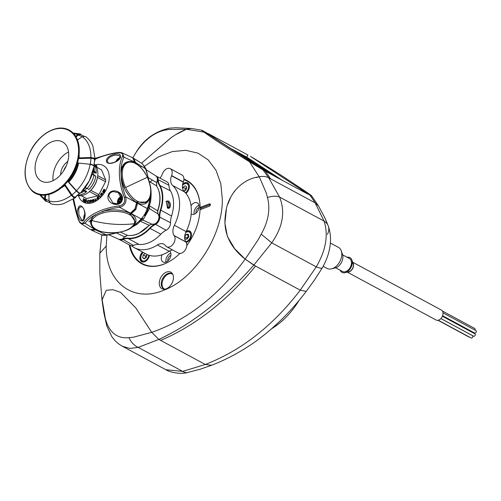 <?xml version="1.0" encoding="UTF-8"?>
<svg xmlns="http://www.w3.org/2000/svg" width="501" height="501" viewBox="0 0 501 501"><rect width="100%" height="100%" fill="white"/><g stroke="black" fill="none" stroke-linecap="round" stroke-linejoin="round"><path stroke-width="0.75" d="M118.649 159.462A0.595 0.401 -61.7 0 0 117.929 160.126L117.935 160.069A0.595 0.401 118.3 0 1 117.923 160.151M131.619 245.797A36.711 24.518 -61.7 0 0 134.443 247.719A36.711 24.518 -61.7 0 0 157.42 244.951A10.245 6.845 118.3 0 1 163.833 244.181A10.245 6.845 118.3 0 1 165.474 245.647L165.568 245.772A6.832 4.559 -61.7 0 0 166.658 246.749A6.832 4.559 -61.7 0 0 172.238 245.171A6.832 4.559 -61.7 0 0 175.056 238.351A6.832 4.559 -61.7 0 0 174.235 235.708L174.141 235.576A10.245 6.845 118.3 0 1 172.908 231.612A10.245 6.845 118.3 0 1 174.361 225.275A36.711 24.518 -61.7 0 0 179.571 202.554A36.711 24.518 -61.7 0 0 172.626 185.476A10.245 6.845 118.3 0 1 170.691 180.711A10.245 6.845 118.3 0 1 171.53 175.782L171.605 175.575A6.832 4.559 -61.7 0 0 172.169 172.294A6.832 4.559 -61.7 0 0 170.259 168.674A6.832 4.559 -61.7 0 0 162.424 173.791L162.343 174.004A10.245 6.845 118.3 0 1 160.007 178.149M171.53 175.782L183.272 182.12A10.245 6.845 -61.7 0 0 182.433 187.042A10.245 6.845 -61.7 0 0 184.368 191.808L172.626 185.476M174.361 225.275L186.109 231.606A10.245 6.845 -61.7 0 0 184.656 237.95A10.245 6.845 -61.7 0 0 185.884 241.908L174.141 235.576M186.109 231.606A36.711 24.518 -61.7 0 0 191.313 208.892A36.711 24.518 -61.7 0 0 184.368 191.808M166.658 246.749L178.4 253.086A6.832 4.559 -61.7 0 0 183.98 251.508A6.832 4.559 -61.7 0 0 186.798 244.682A6.832 4.559 -61.7 0 0 185.977 242.039L185.884 241.908M183.272 182.12L183.353 181.907A6.832 4.559 -61.7 0 0 183.911 178.625A6.832 4.559 -61.7 0 0 182.001 175.006L170.259 168.674M172.638 249.98A10.245 6.845 -61.7 0 0 169.163 251.283L157.42 244.951M134.443 247.719L146.186 254.051A36.711 24.518 -61.7 0 0 169.163 251.283M148.108 177.567L156.575 182.552A6.018 4.021 -61.7 0 0 155.842 175.864L146.273 169.795M97.031 229.621L96.95 230.122L96.355 229.99A0.683 0.382 -114.9 0 1 95.998 229.608L93.474 227.598M129.54 214.534L130.179 213.363L134.944 208.93L136.898 201.64L137.349 201.258L137.844 202.154L137.537 203.325A0.683 0.338 177.5 0 0 137.518 203.318L135.884 209.437L131.105 213.858A0.683 0.382 -114.9 0 1 130.667 213.301M149.956 196.974L149.874 197.4C147.789 203.888 143.674 205.742 137.518 202.961A0.683 0.338 177.5 0 0 137.506 202.949A0.683 0.338 177.5 0 0 136.786 202.874M148.716 180.435A48.459 25.739 66.5 0 0 145.503 168.768L142.484 163.846L133.598 158.26L135.777 163.013A0.683 0.338 177.5 0 0 135.758 163.007L136.153 163.514L135.721 163.89L134.85 162.512A0.683 0.338 -2.5 0 1 134.869 162.524A0.683 0.338 -2.5 0 1 135.032 162.731L135.032 162.731A0.683 0.338 -2.5 0 1 134.976 162.881M136.792 224.072A2.561 0.914 -131.6 0 1 137.205 224.223L128.563 229.22M120.353 232.069L127.392 235.32A29.922 19.984 -61.7 0 0 138.382 233.479A29.922 19.984 -61.7 0 0 149.091 225.25L140.261 221.191M143.681 218.793L142.741 220.039L151.897 224.197A6.018 4.021 -61.7 0 0 154.696 223.985A6.018 4.021 -61.7 0 0 158.642 219.194A6.018 4.021 -61.7 0 0 157.947 213.927L149.461 208.616L143.681 218.793M131.4 227.404L142.992 218.211A2.561 2.079 -142.3 0 1 141.119 218.899C143.893 216.056 145.929 212.593 147.238 208.51A48.459 25.739 66.5 0 0 149.874 197.4A0.852 0.601 -165.2 0 1 149.83 197.35M135.026 162.562A0.683 0.338 177.5 0 1 135.746 162.643A0.683 0.338 177.5 0 1 135.758 162.65L145.503 168.768L145.923 168.781L142.484 163.846M141.075 167.779L135.777 163.013A0.683 0.338 177.5 0 0 135.07 162.925M137.844 202.154L146.593 202.028L148.396 200.15M134.587 223.615L135.195 221.674L130.561 214.522L131.105 213.858C136.829 217.371 137.518 221.342 133.166 225.776A48.459 22.889 176.1 0 0 141.119 218.899L131.419 213.714A0.683 0.382 -114.9 0 1 130.986 213.144M96.95 230.122L101.797 231.744M149.743 183.623A30.63 20.46 118.3 0 1 149.805 183.773C151.233 188.52 151.49 194.426 150.576 201.502A2.561 0.726 13 0 1 150.131 201.17M149.235 205.667A2.561 0.457 -161 0 0 149.361 205.736L157.596 210.808A29.922 19.984 -61.7 0 0 156.506 185.865L149.367 181.494M141.858 166.482L140.731 166.714M150.576 194.225L150.519 197.3L147.582 210.414A2.561 1.954 -156 0 1 147.544 210.501L144.689 215.706A59.757 59.757 0 0 0 146.336 212.894L147.582 210.414A2.561 1.954 -156 0 0 147.238 208.51L137.537 203.325A0.683 0.338 177.5 0 0 136.798 203.237M135.884 209.437L135.032 208.936L136.56 203.312M100.213 231.324L96.355 229.99L91.395 230.084A0.683 0.507 -56.9 0 1 91.263 229.984M91.896 230.36L101.503 234.75L106.55 234.938A48.459 22.889 176.1 0 0 117.178 232.602M119.896 232.157L106.801 235.22A2.561 0.426 -99.1 0 1 106.55 234.938L96.035 230.134A0.683 0.382 -114.9 0 1 95.603 229.571M127.636 235.357A0.852 0.62 -80.8 0 1 127.392 235.32L124.605 236.86L122.194 239.227L118.981 239.365A6.018 4.021 -61.7 0 0 121.9 239.209A6.018 4.021 -61.7 0 0 124.605 236.86L116.771 233.078M149.091 225.25L151.897 224.197A0.852 0.633 -68.4 0 0 151.916 224.204L149.091 225.25M141.244 219.989L142.077 219.876A2.561 2.499 -83.9 0 1 142.741 220.039L140.906 220.578M157.947 213.927L157.596 210.808L158.022 213.983A0.852 0.626 134.4 0 0 157.947 213.927M150.576 201.502A30.63 20.46 118.3 0 1 149.361 205.736L149.461 208.616A2.561 2.474 161.5 0 1 148.678 207.558M156.506 185.865L156.782 182.69L156.638 185.99A0.852 0.601 146.3 0 0 156.506 185.865M152.392 180.091L149.899 182.132M118.649 200.594L120.102 201.383A0.595 0.401 118.3 0 0 120.083 201.371L118.631 200.588A0.595 0.401 -61.7 0 0 118.668 200.607L120.096 201.377A0.595 0.401 -61.7 0 1 120.528 200.294L119.075 199.511A0.595 0.401 -61.7 0 0 118.649 200.594A0.595 0.401 118.3 0 1 118.662 201.402L118.699 201.346A0.595 0.401 -61.7 0 0 119.188 202.028L119.144 202.072A0.595 0.401 118.3 0 1 119.77 202.191L119.764 202.141A0.595 0.401 -61.7 0 0 120.653 201.721L120.647 201.784A0.595 0.401 118.3 0 1 121.242 201.095L121.198 201.095A0.595 0.401 -61.7 0 0 121.305 201.076M121.574 199.26L121.574 199.254A0.595 0.401 -61.7 0 0 121.085 198.578L121.136 198.534A0.595 0.401 118.3 0 1 120.503 198.409L120.509 198.465A0.595 0.401 -61.7 0 0 119.62 198.878L119.626 198.816A0.595 0.401 118.3 0 1 119.031 199.511L119.075 199.511M121.417 199.06A0.595 0.401 -61.7 0 0 121.073 199.661A0.595 0.401 118.3 0 1 120.528 200.287M121.705 200.074A0.595 0.401 -61.7 0 0 121.605 199.999L121.605 199.999A0.595 0.401 118.3 0 1 121.611 199.204L121.574 199.254M121.073 199.661L119.62 198.878M121.718 198.916L121.085 198.578M120.215 202.379L119.764 202.141M120.102 202.216A0.595 0.401 -61.7 0 1 120.159 202.128L118.699 201.346M120.102 201.383A0.595 0.401 118.3 0 1 120.121 202.185L118.662 201.402M267.459 197.532L266.357 193.167L259.267 176.803C241.714 178.819 227.573 195.077 225.713 212.869C222.601 231.061 229.089 246.492 245.183 259.167L258.478 239.246L261.196 234.167C268.411 221.323 270.502 209.111 267.459 197.532A17.072 9.575 152.4 0 1 279.564 197.075L324.084 221.091L315.154 202.861L318.555 206.036L315.154 202.861L268.73 177.817L279.564 197.075C285.501 211.604 282.89 226.859 271.742 242.841L253.807 265.123C223.891 299.116 192.24 323.884 158.861 339.428L138.163 347.381L182.69 371.398A17.072 9.713 78.3 0 0 187.681 372.506C180.103 374.692 169.325 372.03 165.85 369.707L182.69 371.398L205.285 364.471L211.541 365.267L205.285 364.471L160.602 340.367A221.956 148.246 -61.7 0 0 255.548 266.069L300.231 290.167L306.205 291.413L300.231 290.167L316.263 266.858C325.963 250.168 328.568 234.913 324.084 221.091A17.072 12.193 -19.8 0 1 328.28 226.032L328.28 226.032A17.072 12.193 -19.8 0 1 327.385 234.405M299.078 300.375A64.879 43.33 118.3 0 1 271.605 328.75M261.196 234.167L271.742 242.841L316.263 266.858A17.072 2.874 30.2 0 0 322.287 267.878C326.132 260.877 328.543 254.552 329.52 248.916C331.186 240.893 330.773 233.266 328.28 226.032L324.98 218.085L318.555 206.036L311.703 195.954L310.169 195.352C314.528 197.482 307.858 193.073 304.502 190.724L289.803 180.98C279.671 174.185 266.532 165.969 250.381 156.331L310.169 195.352L315.154 202.861L270.471 178.757A221.956 148.246 -61.7 0 0 265.167 171.079L203.293 130.93C201.151 129.928 201.408 130.329 204.064 132.151L186.422 129.258L168.774 129.477L164.397 130.26C153.638 132.846 144.182 140.249 136.021 152.467L132.778 157.828C134.518 159.65 135.27 161.172 135.019 162.368A0.683 0.338 -2.5 0 1 134.919 162.556M259.267 176.803C262.906 176.07 266.062 176.408 268.73 177.817L263.019 169.92L268.016 172.613L205.379 132.057L265.167 171.079A221.956 148.246 118.3 0 1 270.471 178.757L268.711 177.811C266.025 176.39 262.85 176.058 259.186 176.803L256.136 177.554M307.72 194.031A221.956 148.246 118.3 0 1 307.727 194.037L268.022 172.626A221.956 148.246 -61.7 0 0 268.016 172.613M208.259 133.61L247.926 155.009A221.956 148.246 118.3 0 1 247.932 155.009L246.705 157.082M101.997 299.88L106.243 290.323L112.919 289.71L120.541 292.334L135.903 308.09L151.709 332.326L158.861 339.428L205.285 364.471C241.419 350.456 273.07 325.688 300.231 290.167L253.807 265.123L245.183 259.167L255.548 266.069A221.956 148.246 118.3 0 1 160.602 340.367L158.861 339.428L151.709 332.326L135.903 308.09L120.541 292.334L112.919 289.71L106.243 290.323L102.016 300.049L101.741 297.381L105.448 319.093L106.832 323.239C111.084 333.879 118.455 338.689 128.939 337.674L133.26 337.242L151.709 332.326C187.355 319.982 218.517 295.596 245.183 259.167L234.731 248.778L227.423 236.547L224.893 223.264L226.346 209.656M134.212 223.74A21.656 10.74 177.5 0 0 117.679 211.491A21.656 10.74 177.5 0 0 91.921 220.553A21.656 10.74 177.5 0 0 108.454 232.802A21.656 10.74 177.5 0 0 134.212 223.74A102.442 86.473 23.4 0 1 91.921 220.553M156.149 176.083A6.319 4.221 118.3 0 1 156.4 176.202A6.319 4.221 118.3 0 1 156.606 176.327A6.319 4.221 118.3 0 1 158.166 179.452A17.072 11.404 -61.7 0 0 159.744 185.076A32.866 21.95 118.3 0 1 160.834 210.094A17.072 11.404 -61.7 0 0 159.8 216.933A6.319 4.221 118.3 0 1 155.354 224.486A17.072 11.404 -61.7 0 0 149.999 228.5A32.866 21.95 118.3 0 1 128.237 238.601A17.072 11.404 -61.7 0 0 122.751 239.616A6.319 4.221 118.3 0 1 119.601 239.66A6.319 4.221 118.3 0 1 119.395 239.541A6.319 4.221 118.3 0 1 119.344 239.503M130.135 245.327A6.319 4.221 -61.7 0 0 130.335 245.452A6.319 4.221 -61.7 0 0 133.485 245.409A17.072 11.404 118.3 0 1 138.971 244.394A32.866 21.95 -61.7 0 0 159.193 235.833A32.866 21.95 -61.7 0 0 160.74 234.293A17.072 11.404 118.3 0 1 161.541 233.491A17.072 11.404 118.3 0 1 166.094 230.278A6.319 4.221 -61.7 0 0 167.779 229.089A6.319 4.221 -61.7 0 0 170.421 224.185A6.319 4.221 -61.7 0 0 170.54 222.726A17.072 11.404 118.3 0 1 170.847 218.787A17.072 11.404 118.3 0 1 171.574 215.887A32.866 21.95 -61.7 0 0 172.958 210.314A32.866 21.95 -61.7 0 0 170.478 190.868A17.072 11.404 118.3 0 1 168.9 185.245A6.319 4.221 -61.7 0 0 167.34 182.113A6.319 4.221 -61.7 0 0 167.14 181.995A6.319 4.221 -61.7 0 0 166.927 181.894M167.284 207.915A3.413 2.161 75.5 0 0 167.284 207.921L168.136 207.934L167.91 201.746M168.204 200.939C171.605 202.391 170.835 209.925 167.478 208.034L166.219 201.22L168.204 200.939M121.28 239.547A5.974 3.989 -61.7 0 0 122.52 239.196A17.416 11.629 118.3 0 1 128.112 238.163A32.527 21.725 -61.7 0 0 149.655 228.168A17.416 11.629 118.3 0 1 155.116 224.072A5.974 3.989 -61.7 0 0 159.318 216.927A17.416 11.629 118.3 0 1 160.376 209.957A32.527 21.725 -61.7 0 0 159.293 185.195A17.416 11.629 118.3 0 1 157.683 179.458A5.974 3.989 -61.7 0 0 157.301 177.811M167.209 201.364L166 201.534M172.945 210.389A32.527 21.725 118.3 0 1 172.933 210.47A32.527 21.725 118.3 0 1 171.555 215.987A17.416 11.629 -61.7 0 0 170.835 218.862M170.409 224.26A5.974 3.989 118.3 0 1 170.396 224.342A5.974 3.989 118.3 0 1 167.891 228.982A5.974 3.989 118.3 0 1 167.835 229.032M161.598 233.435A17.416 11.629 -61.7 0 0 160.834 234.199A32.527 21.725 118.3 0 1 159.305 235.727A32.527 21.725 118.3 0 1 159.249 235.783M175.244 134.901L186.422 129.258C181.23 131.256 175.92 134.224 170.49 138.163L141.501 163.226L171.085 137.725M203.293 130.93L201.822 130.235L191.476 128.481L186.422 129.258L191.476 128.481L175.795 127.742L169.563 128.156A17.072 13.258 83.1 0 0 164.397 130.26M134.731 154.527L135.996 152.498A17.072 1.998 32.8 0 1 136.021 152.467M145.24 253.544L143.286 254.896L142.653 257.658L144.2 258.923L146.367 257.426L147 254.658L146.38 254.157M146.887 255.159L145.522 256.105L143.286 254.896M144.551 258.679L142.653 257.658M145.522 256.105L145.008 258.366M185.871 193.361A6.4 4.277 -61.7 0 0 189.353 186.234A6.4 4.277 -61.7 0 0 187.562 182.84A6.4 4.277 -61.7 0 0 182.727 183.948M142.434 252.028A6.4 4.277 -61.7 0 0 139.885 258.341A6.4 4.277 -61.7 0 0 141.677 261.735A6.4 4.277 -61.7 0 0 149.442 255.385M186.228 242.453A6.4 4.277 -61.7 0 0 191.457 234.412A6.4 4.277 -61.7 0 0 189.666 231.017A6.4 4.277 -61.7 0 0 186.347 231.111M162.124 254.746A6.4 4.277 -61.7 0 0 161.272 258.597A6.4 4.277 -61.7 0 0 163.063 261.985A6.4 4.277 -61.7 0 0 168.298 260.507A6.4 4.277 -61.7 0 0 170.935 254.113A6.4 4.277 -61.7 0 0 169.595 251.02M170.81 253.118A6.4 4.277 -61.7 0 0 165.856 261.071A6.4 4.277 -61.7 0 0 165.988 262.061M170.872 255.36A3.839 2.568 -61.7 0 0 167.791 260.169A3.839 2.568 -61.7 0 0 167.898 260.883M191.175 214.152A6.4 4.277 -61.7 0 0 191.213 214.171A6.4 4.277 -61.7 0 0 196.448 212.687A6.4 4.277 -61.7 0 0 199.085 206.293A6.4 4.277 -61.7 0 0 197.294 202.899A6.4 4.277 -61.7 0 0 191.019 205.642M198.953 205.304A6.4 4.277 -61.7 0 0 194.006 213.251A6.4 4.277 -61.7 0 0 194.131 214.24M199.022 207.546A3.839 2.568 -61.7 0 0 195.941 212.355A3.839 2.568 -61.7 0 0 196.041 213.063M200.049 205.823A46.95 31.363 -61.7 0 0 186.904 180.961A46.95 31.363 -61.7 0 0 183.886 179.627M129.972 245.252A46.95 31.363 -61.7 0 0 142.328 263.614A46.95 31.363 -61.7 0 0 170.321 260.94M200.062 209.706A46.95 31.363 -61.7 0 0 200.093 207.439A47.376 31.644 -61.7 0 0 186.773 180.41A47.376 31.644 -61.7 0 0 183.917 179.126M147.357 177.273A21.656 12.018 65.1 0 0 127.335 162.744A21.656 12.018 65.1 0 0 125.601 187.48A21.656 12.018 65.1 0 0 145.622 202.009A21.656 12.018 65.1 0 0 147.357 177.273L125.601 187.48M186.779 245.565A47.376 31.644 -61.7 0 0 190.831 239.434A47.376 31.644 -61.7 0 0 200.037 209.712L209.399 206.174A1.278 0.858 -61.7 0 0 210.138 205.498A1.278 0.858 -61.7 0 0 210.032 203.907A1.278 0.858 -61.7 0 0 209.443 203.888L200.081 207.433L201.202 208.034A47.376 31.644 118.3 0 1 201.189 209.28M234.387 191.269L230.842 196.849L227.88 204.076M171.624 283.879A9.387 6.275 -61.7 0 0 170.822 272.181A9.387 6.275 -61.7 0 0 161.103 277.009A9.387 6.275 -61.7 0 0 161.904 288.708A9.387 6.275 -61.7 0 0 171.624 283.879M189.866 182.439A47.376 31.644 -61.7 0 0 189.328 182.27M106.882 235.201L106.231 246.035C105.623 282.37 133.285 303.399 164.115 290.085C194.958 278.606 222.763 235.257 222.331 199.354L220.816 183.748L216.031 170.353L208.266 159.951L197.958 153.137L185.708 150.3L172.212 151.615L158.266 156.995L144.67 166.138M106.231 246.035L99.812 253.299L99.856 273.596L101.941 299.448M259.186 176.803L249.586 161.861C228.187 148.603 213.013 138.696 204.064 132.151M263.019 169.92L249.586 161.861M129.233 244.857A47.376 31.644 -61.7 0 0 141.789 263.808A47.376 31.644 -61.7 0 0 179.897 253.462M144.751 264.916A47.376 31.644 -61.7 0 0 145.184 265.273M210.389 204.558L201.202 208.034M168.123 207.94A3.413 2.161 75.5 0 0 169.482 205.848A3.413 2.161 75.5 0 0 167.566 201.515A3.413 2.161 75.5 0 0 166.407 201.327M245.634 157.42L240.95 154.897L245.634 157.42M240.994 154.941L245.885 157.596M244.119 156.512L240.718 154.684L244.119 156.512M240.768 154.728L244.382 156.675M242.741 155.667L240.28 154.346L242.741 155.667M240.33 154.389L243.004 155.83M282.514 180.441L247.168 157.37L232.232 149.26M241.595 154.991L237.674 152.617L241.52 154.953M239.378 153.719L241.319 154.84M238.964 153.438L239.854 154.058M239.134 153.45L239.672 153.738M237.674 152.567L236.034 151.559L237.75 152.523M236.178 151.653L238.269 152.774M237.123 152.291L239.365 153.488M250.938 160.552L251.784 161.059M252.16 161.253L252.949 161.679M251.308 160.646L249.805 159.813L251.302 160.652M249.805 159.813L251.546 160.846M250.556 160.301L251.721 160.909M248.358 158.867L250.92 160.389M250.938 160.376L251.377 160.639M248.934 159.224L250.306 159.944M246.129 157.389L248.271 158.61M245.878 157.214L247.031 157.859M243.11 155.348L245.152 156.556M280.454 179.327L259.042 165.355L246.642 158.667M247.181 158.053L248.058 158.491M246.667 157.696L247.187 158.034M243.286 155.46L244.212 156.011L243.286 155.46M244.764 156.525L245.953 157.264M248.133 158.623L248.947 159.155M251.702 161.053L252.091 161.247M252.097 161.228L253.224 161.898M237.743 152.68L238.708 153.218M238.714 153.206L239.259 153.575M239.678 153.726L240.442 154.195M243.455 155.648L244.607 156.325M274.373 176.045L256.894 164.641L250.575 161.234M442.439 311.033L474.741 328.462A1.365 0.914 118.3 0 1 474.91 330.071M443.022 312.868L475.95 330.629A1.365 0.914 118.3 0 1 476.282 331.806A1.365 0.914 118.3 0 1 475.355 333.015A1.365 0.914 118.3 0 1 474.654 333.033L442.596 315.743M442.389 316.263L474.923 333.81A1.365 0.914 118.3 0 1 475.261 334.987A1.365 0.914 118.3 0 1 474.328 336.196A1.365 0.914 118.3 0 1 473.627 336.215L440.886 318.555M440.867 318.573L472.437 335.601A1.365 0.914 118.3 0 1 472.775 336.778A1.365 0.914 118.3 0 1 471.842 337.987A1.365 0.914 118.3 0 1 471.14 338.006L438.206 320.245M473.276 332.295A1.365 0.914 118.3 0 1 473.351 332.965M352.66 262.217L441.462 310.113A5.636 3.764 118.3 0 1 442.834 314.972A5.636 3.764 118.3 0 1 439.008 319.957A5.636 3.764 118.3 0 1 436.108 320.033L347.312 272.137M352.754 262.486A5.636 3.764 118.3 0 1 353.161 267.396A5.636 3.764 118.3 0 1 349.535 271.699A5.636 3.764 118.3 0 1 347.588 272.068M347.087 257.27A8.367 5.586 118.3 0 1 351.909 260.082L353.161 263.632A5.411 3.613 118.3 0 1 349.529 271.504A5.411 3.613 118.3 0 1 348.765 271.774L345.114 272.676A8.367 5.586 118.3 0 1 340.116 270.196M351.909 260.082A8.367 5.586 118.3 0 1 346.291 272.256A8.367 5.586 118.3 0 1 345.114 272.676M342.659 254.884L349.447 258.547A7.34 4.904 118.3 0 1 351.239 264.872A7.34 4.904 118.3 0 1 346.247 271.373A7.34 4.904 118.3 0 1 342.477 271.467L335.689 267.803M341.256 250.857L342.509 254.402A8.993 6.006 118.3 0 1 336.472 267.496A8.993 6.006 118.3 0 1 335.207 267.947L331.549 268.849A11.949 7.985 -61.7 0 0 333.234 268.248A11.949 7.985 -61.7 0 0 341.256 250.857A11.949 7.985 -61.7 0 0 338.438 247.369L330.328 242.998M323.176 266.294L327.09 268.404A11.949 7.985 -61.7 0 0 331.549 268.849M469.512 337.129A1.365 0.914 118.3 0 1 469.068 337.06L437.974 320.289M79.077 154.815A26.44 17.66 118.3 0 1 79.189 157.896L90.875 157.521L94.226 158.172L95.146 159.312L94.514 161.579M75.67 136.303L77.849 134.531L80.241 133.942L81.469 134.926M48.916 194.444L49.023 200.888L50.751 203.707C54.647 204.909 58.742 204.965 63.038 203.882L75.219 197.82L73.772 197.67L71.324 195.271L64.861 185.57A26.44 17.66 118.3 0 1 61.254 187.862M78.638 163.063L90.155 164.265A36.335 24.267 118.3 0 1 85.22 178.425A36.335 24.267 118.3 0 1 76.465 190.699L79.127 192.904L80.523 193.092A36.786 24.574 118.3 0 0 89.391 180.661L94.251 165.793L90.155 164.265L78.638 163.063A26.44 17.66 118.3 0 1 75.075 173.233A26.44 17.66 118.3 0 1 68.794 182.07L76.465 190.699L76.302 191.019L78.601 192.929L80.122 193.248M95.146 159.312L92.898 146.079C91.22 142.027 88.721 138.827 85.395 136.472L82.258 136.704A36.335 24.267 118.3 0 1 88.796 145.133A36.335 24.267 118.3 0 1 90.875 157.521L90.931 158.21L93.825 158.773L94.62 159.763L93.988 165.681M90.312 163.971L93.9 165.349M64.861 185.57L65.017 184.581L71.919 194.927L74.035 196.999L75.369 197.037L75.219 197.82M45.61 195.071L45.322 198.822L46.349 201.051M73.81 133.773A36.335 24.267 118.3 0 1 77.849 134.531L78.344 135.051L80.448 134.55L83.861 136.103M47.132 201.546L45.597 201.17L44.608 198.715L44.877 195.139M82.258 136.704L77.461 139.942M94.169 164.535A18.437 12.318 118.3 0 1 95.177 166.432A18.437 12.318 118.3 0 1 96.236 172.482L96.173 173.265L93.938 172.056A17.93 11.974 118.3 0 1 93.631 174.937L95.816 176.39A18.437 12.318 118.3 0 1 93.361 183.328A18.437 12.318 118.3 0 1 89.097 189.372L86.667 188.376A17.93 11.974 118.3 0 1 84.475 190.33L86.717 191.532L86.122 192.021A18.437 12.318 118.3 0 1 80.492 194.789A18.437 12.318 118.3 0 1 77.668 195.139M86.122 192.021L82.884 190.461M80.492 193.129L89.391 180.661A36.786 24.574 118.3 0 0 94.382 166.319L94.401 166.257M95.866 176.139L92.265 174.085M38.527 154.915A22.282 14.88 -61.7 0 0 41.307 181.093A22.282 14.88 -61.7 0 0 65.249 168.048A22.282 14.88 -61.7 0 0 62.462 141.871A22.282 14.88 -61.7 0 0 38.527 154.915M68.556 151.985A22.282 14.88 -61.7 0 0 56.419 164.566A22.282 14.88 -61.7 0 0 53.106 180.629M95.86 176.189A17.93 11.974 118.3 0 1 95.854 176.214A17.93 11.974 118.3 0 1 93.393 183.353A17.93 11.974 118.3 0 1 88.902 189.585M97.532 177.116L97.388 177.899A16.22 10.834 118.3 0 1 95.165 184.362A16.22 10.834 118.3 0 1 90.6 190.493L90.023 191.038A17.93 11.974 -61.7 0 0 95.071 184.262A17.93 11.974 -61.7 0 0 97.532 177.116A17.93 11.974 -61.7 0 0 94.226 164.153M66.433 128.914L66.401 128.907C54.916 124.893 38.527 135.107 30.574 151.008C22.57 168.493 23.259 181.988 32.634 191.501A35.847 23.942 118.3 0 0 73.672 172.206A35.847 23.942 118.3 0 0 66.401 128.907A35.853 23.948 118.3 0 1 66.433 128.914A35.853 23.948 118.3 0 1 73.703 172.225A35.853 23.948 118.3 0 1 32.665 191.526A35.853 23.948 118.3 0 1 32.646 191.514M78.031 162.687A25.501 17.034 118.3 0 1 74.511 172.958A25.501 17.034 118.3 0 1 68.123 181.819L68.794 182.07M90.312 163.965A36.053 24.079 118.3 0 0 90.931 158.21L78.469 158.604L79.189 157.896M82.039 136.854A36.053 24.079 118.3 0 0 78.344 135.051L76.046 136.93M67.798 161.46A12.137 8.11 -61.7 0 0 62.5 167.553A12.137 8.11 -61.7 0 0 60.608 174.793M65.017 184.581A25.501 17.034 118.3 0 1 64.272 185.138M76.302 191.019L68.123 181.819M77.373 195.396A17.93 11.974 -61.7 0 0 90.023 191.038M85.038 187.706L89.097 189.372M83.391 189.848L84.475 190.33L84.218 190.994A18.437 12.318 118.3 0 1 80.486 193.129M92.29 174.016L93.919 175.363A18.437 12.318 118.3 0 1 91.464 182.301A18.437 12.318 118.3 0 1 87.193 188.345L85.089 187.631M93.111 171.536L93.938 172.056L94.338 171.455L96.236 172.482M76.891 195.816L75.325 197.713M93.33 170.785L94.338 171.455A18.437 12.318 118.3 0 0 94.044 167.998M184.65 237.111L185.12 239.171L187.268 239.033L188.883 236.578L188.351 234.249L186.209 234.387L184.669 236.722M188.652 235.576L186.829 238.05L187.055 239.052M186.829 238.05L184.662 236.885M188.445 235.595L186.209 234.387M172.92 274.611A8.536 5.699 -61.7 0 0 171.762 273.652A8.536 5.699 -61.7 0 0 162.75 278.343A8.536 5.699 -61.7 0 0 163.652 288.682A8.536 5.699 -61.7 0 0 165.092 289.127M164.059 288.87A8.536 5.699 118.3 0 1 163.533 278.769A8.536 5.699 118.3 0 1 172.137 273.884M183.679 191.031L184.005 191.301L186.178 189.798L186.804 187.036L185.257 185.771L183.09 187.274L182.715 188.933M184.355 191.056L183.347 190.512M186.691 187.537L185.326 188.476L184.813 190.743M185.326 188.476L183.09 187.274M81.212 195.659L86.635 198.584A16.22 10.834 118.3 0 1 86.034 198.321A16.22 10.834 118.3 0 1 85.79 198.196L81.106 195.672M97.739 175.669L105.717 179.965A16.22 10.834 118.3 0 1 105.523 181.769L97.476 177.429M100.945 169.52A16.22 10.834 118.3 0 1 101.189 169.645A16.22 10.834 118.3 0 1 101.521 169.839L96.518 167.14M90.806 190.286L98.86 194.632A16.22 10.834 118.3 0 1 97.488 195.853L89.479 191.532M98.86 194.632L105.523 181.769M86.635 198.584L97.488 195.853M105.717 179.965L101.521 169.839M122.031 179.464L121.311 179.49C123.853 189.91 128.945 197.569 136.591 202.46A0.683 0.338 -2.5 0 1 136.61 202.467A0.683 0.338 -2.5 0 1 136.779 202.68L136.779 202.68A0.683 0.338 -2.5 0 1 136.679 202.867M95.509 215.392A0.852 0.582 54.5 0 0 94.983 214.948L102.492 211.466C112.681 208.886 121.912 209.518 130.179 213.363A0.683 0.382 65.1 0 0 130.454 213.395L130.454 213.395A0.683 0.382 65.1 0 0 130.579 213.251M95.879 229.483L95.704 229.527A0.683 0.382 65.1 0 1 95.441 229.496C89.053 224.767 88.902 219.92 94.983 214.948A48.929 25.394 179 0 0 85.026 223.302L95.109 229.633A0.683 0.382 65.1 0 0 95.39 229.671L90.456 229.577L95.428 229.489A0.683 0.382 65.1 0 0 95.441 229.496L96.004 229.615M90.512 229.615L81.4 223.891L85.026 223.302A1.71 1.359 -143.6 0 1 83.673 222.375A50.369 26.14 -1 0 1 97.614 211.879A50.369 26.14 -1 0 1 119.232 205.873C123.841 204.765 125.519 201.916 124.267 197.319A50.369 29.102 -116.4 0 1 119.395 174.887A50.369 29.102 -116.4 0 1 122.482 156.444C123.396 153.569 121.543 152.354 116.915 152.811L117.021 152.58C109.018 153.895 101.872 156.005 95.591 158.898L95.152 159.105M84.469 218.142C82.533 226.314 75.131 215.029 77.924 208.723C80.285 200.5 87.28 211.854 84.469 218.142A0.683 0.413 16.8 0 1 84.337 217.778L84.337 217.778C83.272 220.096 82.458 220.828 81.888 219.964L78.92 215.136L78.738 209.092A0.683 0.401 -162.4 0 1 77.924 208.723M95.046 164.948A20.854 13.928 118.3 0 1 109.224 176.621A20.854 13.928 118.3 0 1 94.282 202.009A20.854 13.928 118.3 0 1 78.488 195.64M73.716 198.903A50.369 26.753 66.5 0 0 78.106 218.743C79.922 223.089 81.776 224.304 83.673 222.375M120.015 157.251L119.319 155.56L115.474 155.091C111.128 155.924 108.373 157.752 107.208 160.57L108.366 162.906C108.291 163.564 110.22 163.401 114.14 162.424C117.973 160.433 119.933 158.711 120.015 157.251L120.015 157.251A0.683 0.526 13.2 0 1 120.572 156.869C120.09 161.923 105.648 166.695 106.444 160.395C106.682 154.972 121.63 150.826 120.572 156.869M113.019 203.08L115.468 203.788C119.401 203.669 121.53 202.216 121.843 199.423L118.249 192.647L113.32 191.589C110.821 192.046 109.306 193.524 108.761 196.035L113.019 203.08L117.603 203.794M122.432 199.467C120.547 208.441 106.419 204.107 108.053 195.91C109.944 186.829 123.828 191.182 122.432 199.467L121.843 199.423C121.374 195.471 120.177 193.217 118.249 192.647M132.715 157.79L122.363 153.012L123.954 157.176A48.929 28.269 63.6 0 0 120.935 170.866C122.657 162.581 127.298 159.8 134.85 162.512L132.715 157.79A0.683 0.507 -56.9 0 1 132.765 157.815L132.22 157.514M84.337 217.778C85.051 213.645 84.694 210.42 83.254 208.109L82.014 206.769L79.609 207.232L78.738 209.092M124.267 197.319L125.682 196.88A48.929 28.269 63.6 0 1 121.311 179.49L120.935 170.866A0.852 0.532 8.1 0 0 121.561 171.091M104.102 189.203L103.381 190.117L103.419 191.488L104.634 190.862L104.678 189.729L104.133 190.342L104.684 189.391L104.765 190.956L103.932 191.751L103.287 191.72L103.237 190.036L104.102 189.203L103.494 190.173L103.532 191.545M104.759 189.835L104.271 190.43M104.684 189.391L104.878 191.019L104.045 191.814L103.287 191.72M103.876 192.622L102.454 191.438L103.626 192.772M103.1 192.747L102.436 193.455M102.204 194.231L101.371 195.064L101.39 192.847L102.542 194.256L102.123 194.131L101.371 195.064M101.39 192.847L102.204 193.768M102.361 193.568L102.386 194.451M88.589 200.131L89.222 200.676L88.52 200.362L87.437 201.339L87.919 202.404L88.765 202.197L87.844 202.623L87.23 202.166L87.255 201.308L88.589 200.131L89.328 200.738L88.702 200.193L89.328 200.738L88.633 200.425L87.55 201.396L88.032 202.46M88.664 202.047L87.957 202.686L87.23 202.166M87.093 201.753L86.341 201.565M86.911 199.98L86.034 199.955L85.715 200.688L86.385 201.164L85.615 200.914L85.214 201.828L85.997 202.366L84.951 202.003L85.972 199.674L87.024 200.037L86.147 200.018L85.84 200.726M86.485 200.932L85.727 200.976L85.339 201.865M85.834 199.649L84.995 199.517L84.631 200.225L85.233 200.795L84.519 200.444L84.062 201.327L84.775 201.959L83.792 201.471L84.957 199.223L85.94 199.711L85.107 199.58L84.744 200.275M85.345 200.569L84.631 200.5L84.174 201.383M83.629 198.302L83.216 200.4L84.857 199.173L82.934 200.901L83.629 198.302L83.391 200.243M84.938 199.26L82.934 200.901M95.992 166.2L96.774 165.568M96.079 166.752L96.875 166.445L96.28 166.157L95.854 166.745M96.355 167.459L96.868 166.965L96.599 166.777L96.468 167.516M96.424 166.952L96.756 167.015M90.474 200.099L91.245 201.22L90.03 202.592L89.56 202.498M90.844 200.137L90.362 200.043L91.132 201.158L89.61 202.529M91.915 200.131L92.247 199.811L91.852 202.197L91.62 200.118M93.305 199.292L93.963 199.73L93.411 199.354L93.963 199.73L93.9 201.283L93.386 201.728L92.629 201.245L93.305 199.292L93.85 199.667L93.787 201.22L93.28 201.671L92.629 201.245M93.117 200.544L92.842 200.168M94.896 200.25L94.063 200.544M95.065 198.509L95.315 200.431L96.161 200.068L95.146 200.744L95.065 198.509L95.409 200.375M96.912 199.035L96.092 199.436M98.497 196.455L97.614 196.937L97.05 198.383L98.152 198.534L98.672 197.381L98.033 197.663L98.822 197.037L98.209 198.722L97.294 198.997L96.862 198.54L97.545 196.755L98.497 196.455L97.726 196.999L97.369 198.74M98.684 197.526L98.09 197.845M98.822 197.037L98.321 198.778L97.401 199.06L96.862 198.54M99.154 195.828L98.829 195.979L99.304 195.44L99.962 197.313L99.098 195.716L98.829 195.979M100.62 193.993L100.901 196.736L100.62 193.993M134.944 208.93L136.792 203.043A0.683 0.338 -2.5 0 0 136.629 202.836A0.683 0.338 -2.5 0 0 136.61 202.824L125.682 196.88C126.853 202.279 124.812 205.742 119.57 207.27A1.71 0.319 -97.6 0 1 119.232 205.873M122.482 156.444A1.71 1.265 25.1 0 1 123.954 157.176L134.832 162.149A0.683 0.338 -2.5 0 1 134.85 162.161A0.683 0.338 -2.5 0 1 135.019 162.368L135.107 162.975M73.609 198.978L78.106 218.743M102.837 212.123A0.852 0.344 73.6 0 0 102.492 211.466A48.929 25.394 179 0 1 119.57 207.27L130.498 213.213A0.683 0.382 65.1 0 0 130.774 213.251L129.79 214.29M95.935 166.113L96.731 165.543A12.938 8.642 -61.7 0 0 95.553 165.568M95.967 166.689L96.405 166.338M96.875 166.445L96.292 166.276L96.762 166.501M96.762 166.388L96.28 166.157M96.649 166.958L96.349 167.328M84.663 201.897L83.792 201.471M85.884 202.304L84.951 202.003M89.147 200.876L88.633 200.425M90.03 202.592L89.153 201.427L90.362 200.043M90.656 200.331L89.347 201.402L89.955 202.304L90.938 201.183L90.443 200.331L89.46 201.458L90.061 202.366M89.629 202.254L89.955 202.304M92.134 199.755L92.04 202.141M92.898 200.444L92.729 200.112M93.656 199.736L93.292 199.517L92.923 200.031L93.292 200.281L93.405 199.573L93.036 200.093L93.405 200.337M93.743 200.788L93.299 200.481L92.823 201.17L93.28 201.458L93.743 200.788L93.405 200.544L92.936 201.233L93.393 201.515M92.936 201.233L93.28 201.458M93.768 199.799L93.405 199.573M93.856 200.845L93.405 200.544M96.073 200.212L95.146 200.744M99.192 195.384L100.137 197.143M100.507 193.931L101.07 196.549M101.553 194.57L102.016 194L101.546 193.424L101.553 194.57M101.659 193.561L101.665 194.432M102.454 191.438L103.763 192.559M95.516 229.527A0.683 0.382 65.1 0 1 95.39 229.671L95.704 229.527A0.683 0.382 65.1 0 0 95.779 229.471M128.939 337.674A17.072 12.218 -110.5 0 0 138.163 347.381L129.928 348.445L122.388 346.266M102.041 300.243L103.82 312.699L106.788 325.888A17.072 8.31 -16.8 0 1 106.832 323.239M187.681 372.506L200.118 369.243L211.541 365.267C227.078 359.449 247.162 348.558 262.499 336.265C278.606 323.596 293.173 308.641 306.205 291.413L314.252 280.36L322.287 267.878M119.695 158.065A3.914 2.618 -61.7 0 0 118.624 158.335A3.914 2.618 -61.7 0 0 117.528 159.093A3.914 2.618 -61.7 0 0 116.05 161.479L117.735 158.898A4.528 3.025 -61.7 0 0 117.629 158.999M119.044 159.017A2.705 1.81 -61.7 0 0 118.342 159.205A2.705 1.81 -61.7 0 0 116.664 161.097M119.852 157.746A4.528 3.025 -61.7 0 0 119.006 158.015A4.528 3.025 -61.7 0 0 117.735 158.898L119.864 157.709M183.353 181.907L171.605 175.575M185.977 242.039L174.235 235.708M151.947 224.216A0.852 0.633 -68.4 0 1 151.916 224.204L154.997 224.003C159.105 221.054 160.113 217.716 158.022 213.983M156.575 182.627L156.782 182.69C158.047 179.677 157.734 177.404 155.842 175.864M133.654 158.297A0.683 0.507 123.1 0 0 133.316 158.247M140.161 221.298A30.63 20.46 118.3 0 1 137.205 224.223M135.777 163.013L141.163 167.866M121.605 196.824A3.914 2.618 -61.7 0 0 120.315 197.081A3.914 2.618 -61.7 0 0 119.219 197.845A3.914 2.618 -61.7 0 0 117.578 200.882A3.914 2.618 -61.7 0 0 118.148 203.569M121.887 198.352A2.705 1.81 -61.7 0 0 120.033 197.951A2.705 1.81 -61.7 0 0 118.098 200.964A2.705 1.81 -61.7 0 0 119.758 202.805M121.499 196.505A4.528 3.025 -61.7 0 0 120.697 196.768A4.528 3.025 -61.7 0 0 119.426 197.644A4.528 3.025 -61.7 0 0 119.319 197.751M117.56 201.02A4.528 3.025 -61.7 0 0 117.528 201.164A4.528 3.025 -61.7 0 0 117.779 203.669M83.849 216.664A4.528 3.025 -61.7 0 0 83.817 216.808A4.528 3.025 -61.7 0 0 83.899 218.881M83.88 218.906L83.867 216.526L84.782 214.34A3.914 2.618 -61.7 0 0 83.867 216.526A3.914 2.618 -61.7 0 0 84.036 218.586M84.757 215.242A2.705 1.81 -61.7 0 0 84.45 217.359M133.485 245.409L122.52 239.196M157.683 179.458L168.9 185.245M170.54 222.726L159.318 216.927M155.116 224.072L166.094 230.278M170.478 190.868L159.293 185.195M160.376 209.957L171.555 215.987M160.834 234.199L149.655 228.168M128.112 238.163L128.237 238.601L138.971 244.394M143.273 252.479A5.292 3.532 -61.7 0 0 141.933 260.564A5.292 3.532 -61.7 0 0 146.06 260.107A5.292 3.532 -61.7 0 0 148.791 255.178M144.006 261.985A5.974 3.989 118.3 0 1 142.434 261.66A5.974 3.989 118.3 0 1 142.008 261.372M210.364 204.389L209.443 203.888M76.302 191.025A36.053 24.079 118.3 0 1 71.919 194.927L71.324 195.271A36.335 24.267 118.3 0 1 59.863 201.001A36.335 24.267 118.3 0 1 49.023 200.888M49.017 200.657A36.053 24.079 118.3 0 1 45.315 198.822L44.608 198.715A36.335 24.267 118.3 0 1 40.769 195.021M80.198 193.242A18.437 12.318 118.3 0 1 79.365 193.543M76.277 166.438A24.787 16.552 118.3 0 1 73.772 172.582A24.787 16.552 118.3 0 1 69.426 179.145M30.699 151.064A35.339 23.603 118.3 0 1 68.136 130.103A35.339 23.603 118.3 0 1 73.077 171.899A35.339 23.603 118.3 0 1 35.64 192.86A35.339 23.603 118.3 0 1 30.699 151.064M66.138 166.194A12.306 8.216 -61.7 0 0 64.585 168.68A12.306 8.216 -61.7 0 0 63.652 170.803M66.163 166.138A12.137 8.11 -61.7 0 0 64.573 168.668A12.137 8.11 -61.7 0 0 63.614 170.854M79.672 193.229A36.448 24.342 118.3 0 1 75.369 197.037M95.115 159.5L94.589 159.919M185.708 241.651A5.292 3.532 -61.7 0 0 189.497 238.977A5.292 3.532 -61.7 0 0 190.205 232.978A5.292 3.532 -61.7 0 0 185.639 232.658M185.802 232.257L187.167 231.55L190.023 231.694A5.974 3.989 118.3 0 1 191.157 232.827M185.389 192.822A5.292 3.532 -61.7 0 0 188.445 188.414A5.292 3.532 -61.7 0 0 187.524 184.13A5.292 3.532 -61.7 0 0 182.477 185.47M182.514 185.145L185.019 183.391L187.919 183.516A5.974 3.989 118.3 0 1 188.345 183.804A5.974 3.989 118.3 0 1 189.052 184.656M116.915 152.811A50.369 23.791 176.1 0 0 95.315 159.174A50.369 23.791 176.1 0 0 95.146 159.249M107.208 160.57A0.683 0.514 -169.7 0 0 106.444 160.395M108.761 196.035L108.053 195.91M121.937 168.424L121.117 168.117M149.361 225.3L138.677 233.497C134.8 235.288 131.074 235.908 127.504 235.357L124.855 236.935M118.981 239.365L108.974 234.844M149.78 183.892L145.923 168.781M106.801 235.22C103.569 235.401 101.803 235.245 101.509 234.75M133.598 158.26L132.897 157.909M156.638 185.99C160.733 192.691 161.122 201.02 157.79 210.984M119.614 201.947L120.315 202.323M120.66 198.653L121.624 199.173M121.486 196.473L119.219 197.845L117.578 200.882L117.735 203.675M91.414 219.714L90.869 222.538C90.362 235.746 130.335 236.196 134.675 223.421M167.14 181.995L156.4 176.202M130.335 245.452L119.601 239.66M135.996 152.498C143.812 139.466 155.003 131.35 169.563 128.156M143.086 252.379L141.57 254.383L140.599 257.746L140.75 259.343L141.952 261.334L143.23 262.086M186.904 180.961L190.305 182.796M142.328 263.614L145.722 265.442M145.315 202.742C151.778 198.171 152.473 189.672 147.4 177.254C141.188 165.418 134.268 160.495 126.628 162.481C120.165 167.058 119.476 175.557 124.549 187.969M99.812 253.299L101.797 234.875M95.159 158.379L105.667 155.147M73.102 133.009L80.241 133.942M49.524 202.723L46.205 200.964M45.597 201.17L39.748 194.845M66.057 166.37L63.752 170.641M75.282 197.125L79.778 193.123M94.251 165.793L93.85 165.286M190.023 231.694L190.812 232.12M187.919 183.516L188.708 183.942M101.189 169.645L96.505 167.121M88.89 221.855L91.526 219.457M92.046 218.53L92.716 216.319M122.363 153.012C121.28 152.429 119.495 152.285 117.021 152.58M77.981 218.874C80.648 224.736 80.335 222.525 81.4 223.891L81.4 223.891M135.176 209.042L130.774 213.251M137.236 201.627L136.792 203.043M165.85 369.707L122.463 346.304M106.788 325.888L111.723 336.484C115.938 342.077 117.178 343.066 122.394 346.272L122.394 346.272M74.568 206.105L73.065 199.348"/></g></svg>
